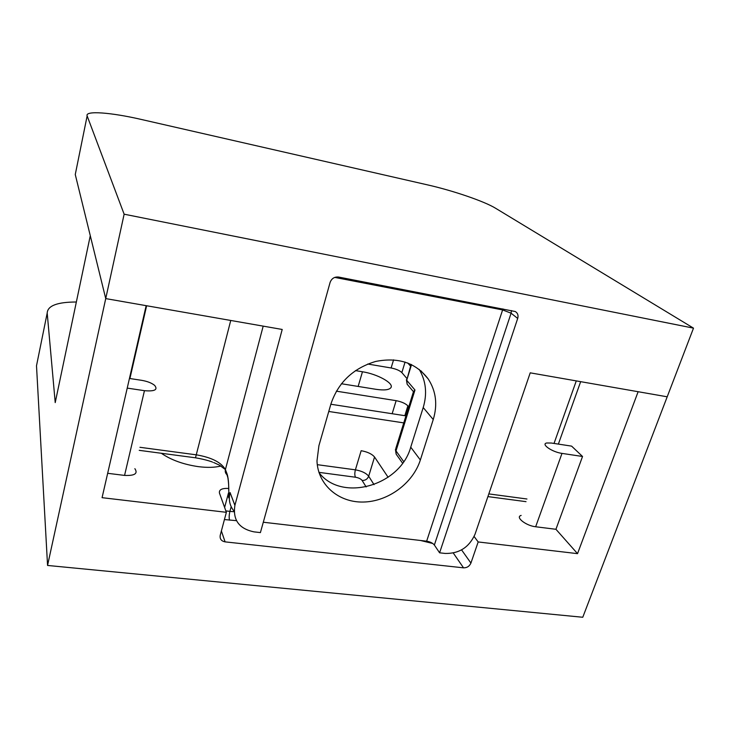 <?xml version="1.0" encoding="UTF-8"?>
<svg xmlns="http://www.w3.org/2000/svg" width="730" height="730" viewBox="0 0 730 730"><rect width="100%" height="100%" fill="white"/><g stroke="black" fill="none" stroke-linecap="round" stroke-linejoin="round"><path stroke-width="1.09" d="M161.33 453.275C171.103 460.01 183.458 464.462 198.405 466.652C207.329 467.766 214.839 467.556 220.953 466.023M461.57 549.882L470.923 563.067C469.472 566.288 467.008 567.876 463.541 567.84L225.095 541.87C221.29 541.094 219.675 538.913 220.223 535.318L226.364 512.314L102.072 497.677L146.155 305.669L105.731 298.597L47.559 565.449L36.5 365.776L47.194 313.024L55.215 402.604L90.283 235.699L105.731 298.597L282.209 329.458L234.896 505.397C232.669 519.961 239.066 528.785 254.086 531.878L260.409 532.599L330.088 282.464C331.621 278.477 334.459 276.67 338.583 277.044L515.252 311.518C517.734 313.015 518.546 315.333 517.698 318.453L511.091 313.188L502.578 309.912L334.732 277.4M228.709 488.434C221.929 488.124 218.845 489.684 219.465 493.115L226.364 512.314M107.666 473.305L124.565 475.412C134.703 475.86 138.143 473.615 134.868 468.678M76.349 302.01C57.369 302.028 47.651 305.697 47.194 313.024M521.147 515.426C514.905 517.004 525.992 525.783 535.656 526.759L555.941 529.286L577.53 553.65L478.177 541.952L474.126 536.514M374.545 457.016C371.944 453.96 367.482 451.852 361.158 450.702L355.401 469.837C361.697 470.959 366.122 473.086 368.677 476.225L374.545 457.016L388.123 477.283M577.53 553.65L638.13 391.709L667.202 396.801L582.768 617.261L47.559 565.449M582.531 456.478L571.617 446.13L551.405 443.037L546.752 442.991C540.565 444.068 552.218 452.116 561.99 453.394L582.531 456.478L555.941 529.286M410.561 366.168L407.732 362.965M406.802 378.386L401.847 372.583C399.675 370.521 396.098 368.978 391.116 367.975L367.738 364.024M408.727 406.92L407.878 405.862C405.478 403.462 401.564 401.728 396.144 400.67L336.348 391.171M341.385 383.734L375.941 389.309C384.181 390.513 389.181 389.948 390.933 387.621C394.127 383.25 377.291 374.025 362.463 371.771L355.455 370.603M470.923 563.067L478.177 541.952M127.23 388.104L144.449 390.687C154.742 391.535 158.136 389.756 154.623 385.367C151.63 382.967 147.268 381.279 141.547 380.312L129.438 378.459M693.5 328.144L124.136 214.191L105.731 298.597L75.263 174.525L87.144 115.915C84.716 110.376 111.142 112.466 141.264 119.446L427.78 184.936C452.947 190.621 484.318 201.316 495.533 208.223L693.5 328.144L667.202 396.801L530.217 372.838L475.048 534.187C469.208 547.272 459.261 553.687 445.236 553.449L439.597 552.811L434.359 545.027C432.726 543.047 430.152 541.769 426.649 541.186L263.302 522.233M419.221 369.407C426.019 381.024 427.342 393.735 423.208 407.541L410.734 447.161C400.305 485.696 341.932 502.541 319.037 472.721M263.183 326.137L225.406 469.572L227.103 473.998C228.572 479.738 229.092 487.686 228.672 497.814L230.069 492.558L228.672 497.814L228.718 493.443M439.597 552.811L517.698 318.453M124.136 214.191L87.144 115.915M331 403.726L318.919 445.647L316.984 460.904C317.796 484.82 338.592 502.66 363.357 502.039C388.114 501.61 412.979 483.278 420.352 459.991L433.246 419.549C437.754 404.593 436.047 391.024 428.136 378.852C415.772 362.774 398.27 356.97 375.631 361.459C353.21 368.248 338.337 382.337 331 403.726M414.969 390.002L413.408 391.636L407.148 384.226L406.701 380.275L414.969 390.002L396.016 450.921L403.681 461.606M139.941 447.298L196.607 454.872C211.636 457.473 221.236 462.382 225.406 469.572L228.152 478.67M227.103 473.998C228.234 477.712 228.773 482.913 228.718 489.611L228.718 490.578M463.541 567.84L453.284 553.021M432.771 543.494L420.498 540.474M366.141 486.937L362.116 480.449C360.848 478.862 358.64 477.794 355.474 477.228L318.928 472.356M236.484 520.663L224.429 519.559M221.382 530.984L225.095 541.87M393.57 359.844L391.116 367.975M405.077 362.034L401.847 372.583M358.147 386.435L362.463 371.771M392.147 413.727L396.144 400.67M404.831 415.68L407.878 405.862M228.472 492.996L224.621 507.459M225.862 510.9L229.913 511.374L231.173 506.675M229.548 520.152C228.946 517.889 229.065 514.96 229.913 511.374L234.138 511.748M317.276 464.672L355.401 469.837C354.607 472.94 354.625 475.403 355.474 477.228M403.772 422.889L328.774 411.474M362.116 480.449C365.283 480.559 367.464 479.154 368.677 476.225L374.034 484.638M561.99 453.394L535.656 526.759M144.449 390.687L124.565 475.412M411.519 364.617L406.701 380.275L411.099 364.416M434.359 545.027L511.091 313.188L511.42 310.569M230.059 492.522L234.914 505.352M426.649 541.186L502.943 308.927M423.208 407.541L433.246 419.549M410.734 447.161L420.352 459.991M488.826 493.909L526.951 499.001M554.034 443.438L576.28 380.896M146.63 305.751L129.913 378.523M139.22 450.337L195.494 457.801L230.744 320.461M234.896 505.397L230.059 492.613C228.362 499.703 229.722 505.908 234.129 511.237M413.445 391.736L395.842 448.393L396.144 454.142L397.12 455.52M195.494 457.801C206.581 459.626 213.498 462.373 213.489 462.428L219.438 465.165L225.406 469.582C224.904 471.899 225.597 473.743 227.477 475.13M407.869 385.075L407.148 384.226L406.4 379.673M405.953 415.863L330.854 404.247M420.863 370.749L428.136 378.852M558.368 444.105L580.66 381.662M487.895 496.601L526.011 501.656M402.577 463.167L396.144 454.142L395.432 449.452"/></g></svg>
